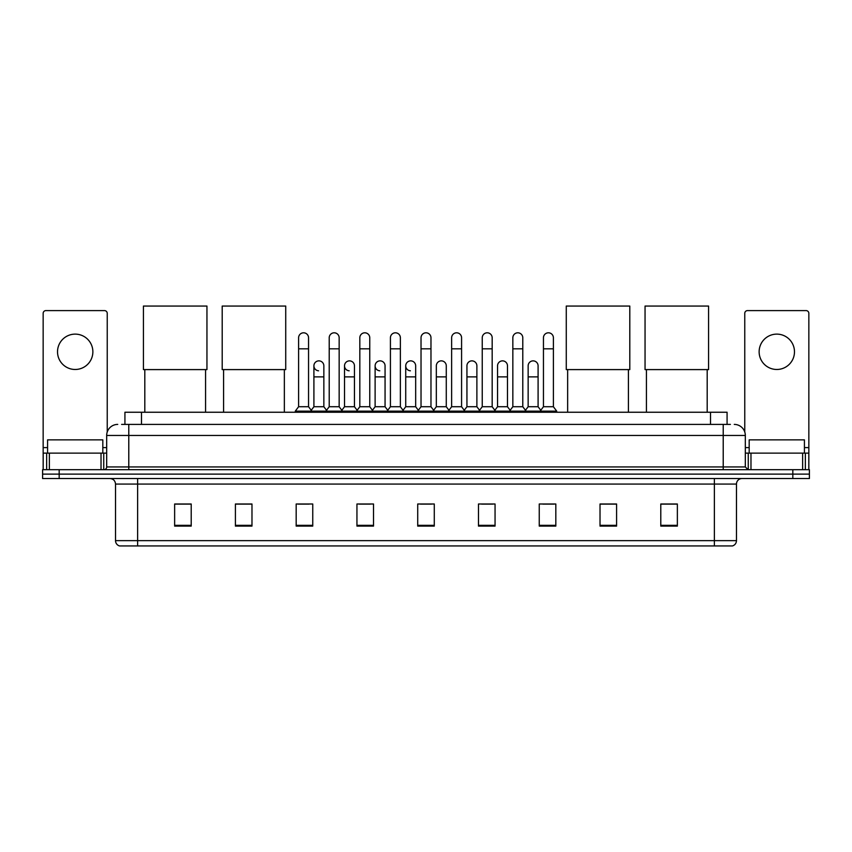 <?xml version="1.0" encoding="UTF-8"?>
<svg xmlns="http://www.w3.org/2000/svg" width="852" height="852" viewBox="0 0 852 852"><rect width="100%" height="100%" fill="white"/><g stroke="black" fill="none" stroke-linecap="round" stroke-linejoin="round"><path stroke-width="1.28" d="M124.924 424.402L124.924 412.24L727.076 412.24L727.076 424.402M121.857 424.402L730.398 424.402M121.602 424.402L128.78 424.402L128.78 435.447L106.681 435.447L106.681 466.939A2.758 2.758 0 0 1 103.923 469.697M117.736 424.402A11.044 11.044 0 0 0 106.681 435.447M734.264 424.402A11.044 11.044 0 0 1 745.319 435.447L745.319 466.939L748.077 469.697M59.171 469.697L42.6 469.697L42.6 474.117L59.171 474.117L42.6 474.117L42.6 478.536L59.171 478.536L59.171 474.117L792.829 474.117L59.171 474.117L59.171 469.697L792.829 469.697L792.829 474.117L809.4 474.117L792.829 474.117L792.829 478.536L59.171 478.536M792.829 478.536L809.4 478.536L809.4 469.697L792.829 469.697M736.479 540.637C736.32 543.278 734.999 545.046 732.496 545.94L714.381 545.94L714.381 540.637L736.479 540.637L736.479 484.064A5.527 5.527 0 0 1 741.996 478.536M714.381 545.94L119.504 545.94A5.527 5.527 0 0 1 115.521 540.637L115.521 484.064C115.201 480.709 113.359 478.867 110.004 478.536M677.361 526.099L677.361 504.001L660.79 504.001L660.79 526.099L677.361 526.099M616.592 526.099L616.592 504.001L600.021 504.001L600.021 526.099L616.592 526.099M555.823 526.099L555.823 504.001L539.252 504.001L539.252 526.099L555.823 526.099M495.055 526.099L495.055 504.001L478.483 504.001L478.483 526.099L495.055 526.099M191.21 526.099L191.21 504.001L174.639 504.001L174.639 526.099L191.21 526.099M251.979 526.099L251.979 504.001L235.408 504.001L235.408 526.099L251.979 526.099M312.748 526.099L312.748 504.001L296.177 504.001L296.177 526.099L312.748 526.099M373.517 526.099L373.517 504.001L356.945 504.001L356.945 526.099L373.517 526.099M434.286 526.099L434.286 504.001L417.714 504.001L417.714 526.099L434.286 526.099M542.894 504.118L553.949 504.118M359.267 504.118L370.311 504.118M298.051 504.118L309.106 504.118M481.689 504.118L492.733 504.118M420.473 504.118L431.527 504.118M251.979 504.118L235.408 504.118M191.21 504.118L174.639 504.118M616.592 504.118L600.021 504.118M677.361 504.118L660.79 504.118M102.815 453.126L102.815 439.866L47.574 439.866L47.574 453.126M75.2 334.122A17.679 17.679 0 0 0 57.521 351.801A17.679 17.679 0 0 0 75.2 369.48A17.679 17.679 0 0 0 92.868 351.801A17.679 17.679 0 0 0 75.2 334.122M101.026 469.697L101.026 453.126L49.363 453.126L49.363 469.697M107.235 431.996L107.235 313.355A2.758 2.758 0 0 0 104.476 310.597L45.912 310.597A2.758 2.758 0 0 0 43.154 313.355L43.154 453.126L49.363 453.126M101.026 453.126L106.681 453.126M43.154 469.697L43.154 453.126M144.808 369.598L144.808 412.24M205.577 369.598L205.577 412.24M143.424 306.06L206.951 306.06L206.951 369.598L143.424 369.598L143.424 306.06M223.586 369.598L223.586 412.24M284.355 369.598L284.355 412.24M222.202 306.06L285.729 306.06L285.729 369.598L222.202 369.598L222.202 306.06M567.645 369.598L567.645 412.24M628.414 369.598L628.414 412.24M566.271 306.06L629.798 306.06L629.798 369.598L566.271 369.598L566.271 306.06M646.423 369.598L646.423 412.24M707.192 369.598L707.192 412.24M645.049 306.06L708.576 306.06L708.576 369.598L645.049 369.598L645.049 306.06M298.605 348.819L308.552 348.819L308.552 406.723L298.605 406.723L298.605 337.775A4.974 4.974 0 0 1 303.887 332.812A4.974 4.974 0 0 1 308.552 337.775A4.974 4.974 0 0 0 303.887 332.812M298.605 406.723L295.293 411.143L295.293 412.24M308.552 406.723L311.864 411.143L295.293 411.143M329.213 406.723L329.213 348.819L339.16 348.819L339.16 406.723L329.213 406.723L325.901 411.143L311.864 411.143L311.864 412.24M329.213 348.819L329.213 337.775A4.974 4.974 0 0 1 334.495 332.812A4.974 4.974 0 0 1 339.16 337.775A4.974 4.974 0 0 0 334.495 332.812M339.16 406.723L342.472 411.143L325.901 411.143L325.901 412.24M359.821 406.723L359.821 348.819L369.757 348.819L369.757 406.723L359.821 406.723L356.498 411.143L342.472 411.143L342.472 412.24M359.821 348.819L359.821 337.775A4.974 4.974 0 0 1 365.103 332.812A4.974 4.974 0 0 1 369.757 337.775A4.974 4.974 0 0 0 365.103 332.812M369.757 406.723L373.08 411.143L356.498 411.143L356.498 412.24M390.418 406.723L390.418 348.819L400.365 348.819L400.365 406.723L390.418 406.723L387.106 411.143L373.08 411.143L373.08 412.24M390.418 348.819L390.418 337.775A4.974 4.974 0 0 1 395.711 332.812A4.974 4.974 0 0 1 400.365 337.775A4.974 4.974 0 0 0 395.711 332.812M400.365 406.723L403.678 411.143L387.106 411.143L387.106 412.24M421.026 406.723L421.026 348.819L430.974 348.819L430.974 406.723L421.026 406.723L417.714 411.143L403.678 411.143L403.678 412.24M421.026 348.819L421.026 337.775A4.974 4.974 0 0 1 426.309 332.812A4.974 4.974 0 0 1 430.974 337.775A4.974 4.974 0 0 0 426.309 332.812M430.974 406.723L434.286 411.143L417.714 411.143L417.714 412.24M451.635 406.723L451.635 348.819L461.582 348.819L461.582 406.723L451.635 406.723L448.322 411.143L434.286 411.143L434.286 412.24M451.635 348.819L451.635 337.775A4.974 4.974 0 0 1 456.917 332.812A4.974 4.974 0 0 1 461.582 337.775A4.974 4.974 0 0 0 456.917 332.812M461.582 406.723L464.894 411.143L448.322 411.143L448.322 412.24M482.243 406.723L482.243 348.819L492.179 348.819L492.179 406.723L482.243 406.723L478.92 411.143L464.894 411.143L464.894 412.24M482.243 348.819L482.243 337.775A4.974 4.974 0 0 1 487.525 332.812A4.974 4.974 0 0 1 492.179 337.775A4.974 4.974 0 0 0 487.525 332.812M492.179 406.723L495.502 411.143L478.92 411.143L478.92 412.24M512.84 406.723L512.84 348.819L522.787 348.819L522.787 406.723L512.84 406.723L509.528 411.143L495.502 411.143L495.502 412.24M512.84 348.819L512.84 337.775A4.974 4.974 0 0 1 518.133 332.812A4.974 4.974 0 0 1 522.787 337.775A4.974 4.974 0 0 0 518.133 332.812M522.787 406.723L526.099 411.143L509.528 411.143L509.528 412.24M543.448 406.723L543.448 348.819L553.395 348.819L553.395 406.723L543.448 406.723L540.136 411.143L526.099 411.143L526.099 412.24M543.448 348.819L543.448 337.775A4.974 4.974 0 0 1 548.731 332.812A4.974 4.974 0 0 1 553.395 337.775A4.974 4.974 0 0 0 548.731 332.812M553.395 406.723L556.707 411.143L540.136 411.143L540.136 412.24M556.707 411.143L556.707 412.24M318.563 370.801A4.974 4.974 0 0 1 313.909 365.838A4.974 4.974 0 0 1 319.191 360.875A4.974 4.974 0 0 1 323.856 365.838L323.856 376.882L313.909 376.882L313.909 365.838M323.856 376.882L323.856 406.723L313.909 406.723L313.909 376.882M313.909 406.723L311.225 410.291M323.856 406.723L326.529 410.291M349.171 370.801A4.974 4.974 0 0 1 344.517 365.838A4.974 4.974 0 0 1 349.799 360.875A4.974 4.974 0 0 1 354.453 365.838L354.453 376.882L344.517 376.882L344.517 365.838M354.453 376.882L354.453 406.723L344.517 406.723L344.517 376.882M344.517 406.723L341.833 410.291M354.453 406.723L357.137 410.291M379.779 370.801A4.974 4.974 0 0 1 375.114 365.838A4.974 4.974 0 0 1 380.407 360.875A4.974 4.974 0 0 1 385.061 365.838L385.061 376.882L375.114 376.882L375.114 365.838M385.061 376.882L385.061 406.723L375.114 406.723L375.114 376.882M375.114 406.723L372.441 410.291M385.061 406.723L387.745 410.291M410.387 370.801A4.974 4.974 0 0 1 405.722 365.838A4.974 4.974 0 0 1 411.005 360.875A4.974 4.974 0 0 1 415.669 365.838L415.669 376.882L405.722 376.882L405.722 365.838M415.669 376.882L415.669 406.723L405.722 406.723L405.722 376.882M405.722 406.723L403.049 410.291M415.669 406.723L418.353 410.291M436.33 365.838A4.974 4.974 0 0 1 441.613 360.875A4.974 4.974 0 0 1 446.278 365.838L446.278 376.882L436.33 376.882L436.33 365.838M446.278 376.882L446.278 406.723L436.33 406.723L436.33 376.882M436.33 406.723L433.647 410.291M446.278 406.723L448.951 410.291M466.939 365.838A4.974 4.974 0 0 1 472.221 360.875A4.974 4.974 0 0 1 476.886 365.838L476.886 376.882L466.939 376.882L466.939 365.838M476.886 376.882L476.886 406.723L466.939 406.723L466.939 376.882M466.939 406.723L464.255 410.291M476.886 406.723L479.559 410.291M497.547 365.838A4.974 4.974 0 0 1 502.829 360.875A4.974 4.974 0 0 1 507.483 365.838L507.483 376.882L497.547 376.882L497.547 365.838M507.483 376.882L507.483 406.723L497.547 406.723L497.547 376.882M497.547 406.723L494.863 410.291M507.483 406.723L510.167 410.291M528.144 365.838A4.974 4.974 0 0 1 533.437 360.875A4.974 4.974 0 0 1 538.091 365.838L538.091 376.882L528.144 376.882L528.144 365.838M538.091 376.882L538.091 406.723L528.144 406.723L528.144 376.882M528.144 406.723L525.471 410.291M538.091 406.723L540.775 410.291M776.8 334.122A17.679 17.679 0 0 0 759.132 351.801A17.679 17.679 0 0 0 776.8 369.48A17.679 17.679 0 0 0 794.479 351.801A17.679 17.679 0 0 0 776.8 334.122M802.637 469.697L802.637 453.126L750.974 453.126L750.974 469.697M802.637 453.126L808.846 453.126L808.846 313.355A2.758 2.758 0 0 0 806.088 310.597L747.523 310.597A2.758 2.758 0 0 0 744.765 313.355L744.765 431.996M745.319 453.126L750.974 453.126M808.846 453.126L808.846 469.697M804.426 453.126L804.426 439.866L749.185 439.866L749.185 453.126M141.496 424.402L141.496 412.24M710.504 424.402L710.504 412.24M128.78 469.697L128.78 466.939L745.319 466.939M106.681 466.939L128.78 466.939L128.78 435.447L723.22 435.447L723.22 469.697M745.319 435.447L723.22 435.447L723.22 424.402M714.381 478.536L714.381 484.064L115.521 484.064M736.479 484.064L714.381 484.064L714.381 540.637L137.619 540.637L137.619 545.94M115.521 540.637L137.619 540.637L137.619 478.536M434.286 525.333L417.714 525.333M373.517 525.333L356.945 525.333M312.748 525.333L296.177 525.333M251.979 525.333L235.408 525.333M191.21 525.333L174.639 525.333M495.055 525.333L478.483 525.333M555.823 525.333L539.252 525.333M616.592 525.333L600.021 525.333M677.361 525.333L660.79 525.333M106.681 447.598L102.815 447.598M47.574 447.598L43.154 447.598M103.742 453.126L103.742 469.697M43.196 453.126L43.196 469.697M46.647 469.697L46.647 453.126M808.846 447.598L804.426 447.598M749.185 447.598L745.319 447.598M808.804 469.697L808.804 453.126M805.353 453.126L805.353 469.697M748.258 469.697L748.258 453.126M308.552 348.819L308.552 337.775M339.16 348.819L339.16 337.775M369.757 348.819L369.757 337.775M400.365 348.819L400.365 337.775M430.974 348.819L430.974 337.775M461.582 348.819L461.582 337.775M492.179 348.819L492.179 337.775M522.787 348.819L522.787 337.775M553.395 348.819L553.395 337.775"/></g></svg>
